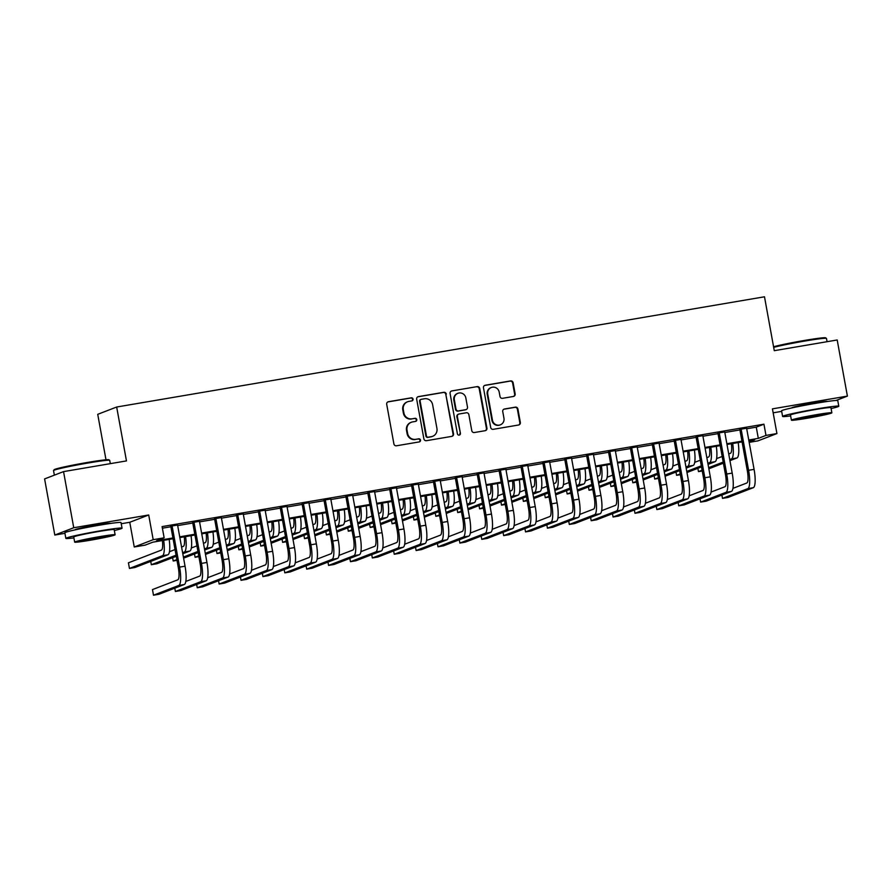 <?xml version="1.0" encoding="UTF-8"?>
<svg xmlns="http://www.w3.org/2000/svg" width="892" height="892" viewBox="0 0 892 892"><rect width="100%" height="100%" fill="white"/><g stroke="black" fill="none" stroke-linecap="round" stroke-linejoin="round"><path stroke-width="1.34" d="M413.063 399.114A1.572 1.528 68.9 0 0 411.279 397.832L388.455 401.712A2.241 2.174 68.9 0 0 386.704 404.277L393.907 443.948A2.241 2.174 68.9 0 0 396.461 445.788L419.285 441.908A1.572 1.528 68.9 0 0 420.511 440.102A1.572 1.528 68.9 0 0 418.727 438.819L415.772 439.321A7.181 6.969 68.9 0 1 407.611 433.434L407.02 430.134A7.181 6.969 68.9 0 1 412.606 421.905L415.56 421.403A1.572 1.528 68.9 0 0 416.787 419.608A1.572 1.528 68.9 0 0 415.003 418.326L412.048 418.827A7.181 6.969 68.9 0 1 403.886 412.94L403.296 409.64A7.181 6.969 68.9 0 1 408.882 401.411L411.836 400.909A1.572 1.528 68.9 0 0 413.063 399.114M411.859 400.909A1.572 1.528 68.9 0 0 410.766 398.022L387.942 401.913A2.241 2.174 68.9 0 0 387.797 401.935M419.307 441.897A1.572 1.528 68.9 0 0 418.214 439.02L415.772 439.321M415.583 421.403A1.572 1.528 68.9 0 0 414.49 418.515L412.048 418.827M826.884 401.534A17.818 0.825 169.7 0 0 827.007 401.411A17.818 0.825 169.7 0 0 813.471 403.061A17.818 0.825 169.7 0 0 791.94 407.778A17.818 0.825 169.7 0 0 792.107 407.856M110.14 523.492A17.818 0.825 169.7 0 0 110.251 523.37A17.818 0.825 169.7 0 0 96.715 525.009A17.818 0.825 169.7 0 0 75.196 529.736A17.818 0.825 169.7 0 0 75.352 529.815M513.402 396.472A2.241 2.174 68.9 0 0 515.152 393.896L513.123 382.768A2.241 2.174 68.9 0 0 510.581 380.929L485.226 385.244A2.241 2.174 68.9 0 0 483.475 387.808L490.689 427.48A2.241 2.174 68.9 0 0 493.243 429.32L518.587 425.005A2.241 2.174 68.9 0 0 520.337 422.44L517.895 408.993A2.241 2.174 68.9 0 0 515.342 407.153L504.493 409.004A2.241 2.174 68.9 0 0 502.742 411.569L503.958 418.237A5.999 5.82 68.9 0 1 500.367 424.815A5.999 5.82 68.9 0 1 492.462 420.188L487.723 394.074A5.999 5.82 68.9 0 1 491.314 387.507A5.999 5.82 68.9 0 1 499.208 392.123L499.999 396.472A2.241 2.174 68.9 0 0 502.553 398.311L513.402 396.472M746.704 428.773L756.271 427.156L763.942 424.191L765.983 435.419L776.932 433.557L757.988 440.86L749.18 442.354M63.544 471.612L73.746 527.741L54.802 535.044L44.6 478.915L63.544 471.612L126.463 460.908L116.674 407.02L764.489 296.791L774.278 350.679L837.198 339.975L847.4 396.104L772.439 408.859L776.932 433.557M121.234 523.738L129.764 522.288L148.708 514.985L73.746 527.741M148.708 514.985L153.19 539.682L164.139 537.82L156.457 540.786L172.925 537.976M763.942 424.191L162.099 526.592L164.139 537.82M446.312 394.141A2.241 2.174 68.9 0 0 443.77 392.302L418.415 396.617A2.241 2.174 68.9 0 0 416.675 399.181L423.878 438.853A2.241 2.174 68.9 0 0 426.432 440.693L451.776 436.378A2.241 2.174 68.9 0 0 453.526 433.802L445.799 394.331A2.241 2.174 68.9 0 0 443.257 392.491L417.902 396.806A2.241 2.174 68.9 0 0 417.768 396.84M451.82 390.93L477.175 386.615A2.241 2.174 68.9 0 1 479.718 388.455L486.932 428.127A2.241 2.174 68.9 0 1 485.181 430.691L474.332 432.531A2.241 2.174 68.9 0 1 471.79 430.702L468.858 414.613A2.241 2.174 68.9 0 0 466.315 412.773L459.112 414A2.241 2.174 68.9 0 0 457.373 416.564L460.417 433.311A1.572 1.528 68.9 0 1 459.469 435.04A1.572 1.528 68.9 0 1 457.406 433.824L450.081 393.495A2.241 2.174 68.9 0 1 451.82 390.93L477.175 386.615M836.06 400.475L847.4 396.104M177.586 525.031L170.785 526.191M199.462 521.318L192.661 522.467M221.35 517.594L214.548 518.743M243.237 513.87L236.436 515.019M265.125 510.146L258.323 511.294M287.012 506.422L280.211 507.57M308.9 502.698L302.098 503.846M330.776 498.974L323.974 500.122M352.663 495.25L345.862 496.398M374.551 491.525L367.749 492.674M396.438 487.801L389.637 488.95M418.326 484.077L411.524 485.226M440.202 480.353L433.412 481.513M462.089 476.629L455.288 477.789M483.977 472.905L477.175 474.065M505.864 469.181L499.063 470.34M527.752 465.457L520.95 466.616M549.639 461.733L542.838 462.892M571.516 458.009L564.725 459.168M593.403 454.284L586.601 455.444M615.29 450.56L608.489 451.72M637.178 446.836L630.376 447.996M659.065 443.112L652.264 444.272M680.953 439.388L674.151 440.548M702.829 435.664L696.039 436.824M724.717 431.94L717.915 433.099M162.389 528.198L170.885 526.759M177.686 525.6L192.772 523.035M199.574 521.876L214.649 519.311M221.45 518.152L236.536 515.587M243.338 514.428L258.424 511.863M265.225 510.703L280.311 508.139M287.113 506.979L302.198 504.415M309 503.255L324.086 500.691M330.887 499.531L345.962 496.967M352.764 495.807L367.85 493.243M374.651 492.083L389.737 489.518M396.539 488.359L411.625 485.794M418.426 484.635L433.512 482.07M440.313 480.911L455.399 478.346M462.19 477.187L477.276 474.622M484.077 473.462L499.163 470.898M505.965 469.738L521.051 467.174M527.852 466.014L542.938 463.45M549.74 462.29L564.826 459.726M571.627 458.566L586.713 456.002M593.503 454.842L608.589 452.277M615.391 451.118L630.477 448.553M637.278 447.394L652.364 444.829M659.166 443.67L674.252 441.105M681.053 439.946L696.139 437.381M702.941 436.221L718.027 433.657M724.817 432.497L739.903 429.933M746.604 428.216L739.803 429.375M116.674 407.02L97.73 414.323L105.992 459.781M773.163 412.818L781.682 411.368M173.059 538.735L152.867 542.169L145.184 545.123L134.246 546.986L153.19 539.682M129.764 522.288L134.246 546.986M54.802 535.044L64.926 533.327M748.745 440.001L758.312 438.373L765.983 435.419M179.727 536.828L194.813 534.252M201.603 533.104L216.689 530.528M223.491 529.38L238.577 526.804M245.378 525.656L260.464 523.091M267.265 521.932L282.351 519.367M289.153 518.207L304.239 515.643M311.04 514.483L326.126 511.919M332.917 510.759L348.003 508.195M354.804 507.035L369.89 504.471M376.692 503.311L391.778 500.747M398.579 499.587L413.665 497.022M420.466 495.863L435.552 493.298M442.354 492.139L457.44 489.574M464.23 488.415L479.316 485.85M486.118 484.69L501.204 482.126M508.005 480.966L523.091 478.402M529.893 477.242L544.979 474.678M551.78 473.518L566.866 470.954M573.668 469.794L588.753 467.23M595.544 466.07L610.63 463.505M617.431 462.346L632.517 459.781M639.319 458.622L654.405 456.057M661.206 454.898L676.292 452.333M683.094 451.174L698.18 448.609M704.981 447.45L720.067 444.885M726.857 443.725L741.943 441.161M749.102 441.93L754.721 439.756L748.879 440.748M742.088 441.908L727.002 444.472M720.201 445.632L705.115 448.197M698.313 449.356L683.227 451.921M676.426 453.08L661.34 455.645M654.538 456.804L639.452 459.369M632.651 460.528L617.565 463.093M610.775 464.253L595.689 466.817M588.887 467.977L573.801 470.541M567 471.701L551.914 474.265M545.112 475.425L530.026 477.989M523.225 479.149L508.139 481.713M501.337 482.873L486.252 485.438M479.461 486.597L464.375 489.162M457.574 490.321L442.488 492.886M435.686 494.045L420.6 496.61M413.799 497.769L398.713 500.334M391.911 501.494L376.825 504.058M370.024 505.218L354.949 507.782M348.148 508.942L333.062 511.506M326.26 512.666L311.174 515.23M304.373 516.39L289.287 518.954M282.485 520.114L267.399 522.679M260.598 523.838L245.512 526.403M238.71 527.562L223.636 530.127M216.834 531.286L201.748 533.851M194.947 535.01L179.861 537.575M756.271 427.156L758.312 438.373M407.588 401.768L407.075 401.969A7.181 6.969 68.9 0 0 402.783 409.829L403.296 409.64M411.535 419.017A7.181 6.969 68.9 0 1 403.374 413.141L402.783 409.829M411.312 422.273L410.799 422.462A7.181 6.969 68.9 0 0 406.507 430.334L407.02 430.134M415.259 439.522A7.181 6.969 68.9 0 1 407.109 433.635L406.507 430.334M451.921 436.344A2.241 2.174 68.9 0 0 453.013 434.003L445.799 394.331M421.347 399.293A1.572 1.528 68.9 0 0 420.121 401.099L426.443 435.909A1.572 1.528 68.9 0 0 428.227 437.203L431.349 436.667A7.181 6.969 68.9 0 0 436.935 428.45L432.609 404.645A7.181 6.969 68.9 0 0 424.458 398.769L421.347 399.293M421.057 399.371L420.545 399.571A1.572 1.528 68.9 0 0 419.608 401.288L420.121 401.099M432.642 436.311L432.129 436.511A7.181 6.969 68.9 0 1 430.836 436.868L427.714 437.392A1.572 1.528 68.9 0 1 425.93 436.11L419.608 401.288M485.326 430.658A2.241 2.174 68.9 0 0 486.419 428.316L479.205 388.656A2.241 2.174 68.9 0 0 476.663 386.816M458.711 414.111L458.198 414.301A2.241 2.174 68.9 0 0 456.86 416.765L460.417 433.311M459.213 435.106A1.572 1.528 68.9 0 0 459.904 433.512M465.825 397.921A5.999 5.82 68.9 0 0 457.919 393.294A5.999 5.82 68.9 0 0 454.34 399.872L456.002 409.071A2.241 2.174 68.9 0 0 458.555 410.911L465.747 409.684A2.241 2.174 68.9 0 0 467.497 407.12L465.825 397.921M457.919 393.294L457.406 393.495A5.999 5.82 68.9 0 0 453.827 400.073L454.34 399.872M466.159 409.573L465.646 409.774A2.241 2.174 68.9 0 1 465.245 409.885L458.042 411.112A2.241 2.174 68.9 0 1 455.5 409.272L453.827 400.073M491.314 387.507L490.801 387.697A5.999 5.82 68.9 0 0 487.21 394.275L487.723 394.074M500.367 424.815L499.855 425.005A5.999 5.82 68.9 0 1 491.949 420.388L487.21 394.275M518.731 424.982A2.241 2.174 68.9 0 0 519.824 422.63L517.382 409.194A2.241 2.174 68.9 0 0 514.829 407.354L503.98 409.194A2.241 2.174 68.9 0 0 503.835 409.227M513.547 396.438A2.241 2.174 68.9 0 0 514.639 394.097L512.61 382.969A2.241 2.174 68.9 0 0 510.068 381.129L484.713 385.444A2.241 2.174 68.9 0 0 484.568 385.467M162.355 540.552A11.418 2.687 80.3 0 1 161.43 550.096L128.426 562.819L129.451 568.438L162.444 555.716A17.138 4.036 -99.7 0 0 163.693 540.318M129.451 568.438L134.915 567.502L167.919 554.779A17.138 4.036 -99.7 0 0 169.168 539.392M170.729 525.923L178.311 567.613A11.418 2.687 80.3 0 1 177.787 579.833L152.465 589.59L153.491 595.209L178.813 585.442A17.138 4.036 -99.7 0 0 179.593 567.122L172.056 525.7M153.491 595.209L158.954 594.273L184.276 584.516A17.138 4.036 -99.7 0 0 185.057 566.197L177.53 524.775M53.553 470.519L54.1 469.727A27.875 1.293 -10.3 0 1 87.751 462.402A27.875 1.293 -10.3 0 1 108.88 459.77L109.683 460.328A28.555 1.316 169.7 0 0 88.029 463.015A28.555 1.316 169.7 0 0 53.553 470.519A28.555 1.316 169.7 0 0 53.531 470.586L54.356 475.157M114.343 530.517A28.555 1.316 169.7 0 0 122.048 528.187A28.555 1.316 169.7 0 0 100.35 530.818A28.555 1.316 169.7 0 0 65.852 538.389A28.555 1.316 169.7 0 0 73.88 537.865M122.048 528.187L121.022 522.567A28.555 1.316 169.7 0 0 99.324 525.21A28.555 1.316 169.7 0 0 64.837 532.78L65.852 538.389M74.66 542.124L73.724 536.962A20.561 0.948 -10.3 0 1 98.555 531.509A20.561 0.948 -10.3 0 1 114.176 529.614L115.113 534.776A20.561 0.948 169.7 0 0 99.491 536.672A20.561 0.948 169.7 0 0 74.66 542.124A20.561 0.948 169.7 0 0 90.282 540.229A20.561 0.948 169.7 0 0 115.113 534.776M91.921 539.593A13.246 0.613 169.7 0 0 107.921 536.081A13.246 0.613 169.7 0 0 97.852 537.307A13.246 0.613 169.7 0 0 81.852 540.82A13.246 0.613 169.7 0 0 91.921 539.593M110.318 463.65L109.716 460.383A28.555 1.316 169.7 0 0 109.683 460.328M773.565 346.765A27.875 1.293 -10.3 0 1 804.506 340.443A27.875 1.293 -10.3 0 1 825.635 337.812L826.427 338.369A28.555 1.316 169.7 0 0 804.774 341.056A28.555 1.316 169.7 0 0 773.676 347.367M831.088 408.558A28.555 1.316 169.7 0 0 838.792 406.228A28.555 1.316 169.7 0 0 817.105 408.859A28.555 1.316 169.7 0 0 782.607 416.441A28.555 1.316 169.7 0 0 790.635 415.906M838.792 406.228L837.778 400.608A28.555 1.316 169.7 0 0 816.08 403.251A28.555 1.316 169.7 0 0 781.582 410.822L782.607 416.441M791.416 420.177L790.468 415.003A20.561 0.948 -10.3 0 1 815.31 409.551A20.561 0.948 -10.3 0 1 830.931 407.655L831.868 412.818A20.561 0.948 169.7 0 0 816.247 414.713A20.561 0.948 169.7 0 0 791.416 420.177A20.561 0.948 169.7 0 0 807.026 418.27A20.561 0.948 169.7 0 0 831.868 412.818M808.665 417.646A13.246 0.613 169.7 0 0 824.676 414.122A13.246 0.613 169.7 0 0 814.608 415.349A13.246 0.613 169.7 0 0 798.608 418.861A13.246 0.613 169.7 0 0 808.665 417.646M827.074 341.703L826.471 338.425A28.555 1.316 169.7 0 0 826.427 338.369M184.243 536.828A11.418 2.687 80.3 0 1 183.317 546.372L181.578 547.041M175.033 549.572L169.435 551.724M150.737 561.414L151.328 564.714L176.047 555.181M182.604 552.661L184.332 551.992A17.138 4.036 -99.7 0 0 185.581 536.594M151.328 564.714L156.802 563.777L176.248 556.285M182.804 553.754L189.806 551.055A17.138 4.036 -99.7 0 0 191.055 535.668M206.13 533.104A11.418 2.687 80.3 0 1 205.193 542.648L203.465 543.317M196.92 545.848L191.323 548M172.613 557.69L173.215 560.99L176.85 559.585M183.406 557.065L197.935 551.457M204.491 548.937L206.219 548.268A17.138 4.036 -99.7 0 0 207.468 532.87M173.215 560.99L176.984 560.343M183.596 558.169L198.135 552.561M204.692 550.029L211.694 547.331A17.138 4.036 -99.7 0 0 212.943 531.944M228.006 529.38A11.418 2.687 80.3 0 1 227.081 538.924L225.353 539.593M218.796 542.124L213.21 544.276M194.501 553.965L195.103 557.266L198.738 555.861M205.283 553.341L219.822 547.733M226.367 545.213L228.107 544.544A17.138 4.036 -99.7 0 0 229.355 529.146M195.103 557.266L198.871 556.619M205.483 554.445L220.023 548.836M226.568 546.317L233.57 543.607A17.138 4.036 -99.7 0 0 234.83 528.22M249.894 525.656A11.418 2.687 80.3 0 1 248.968 535.2L247.24 535.869M240.684 538.4L235.098 540.552M216.388 550.241L216.99 553.542L220.625 552.137M227.17 549.617L241.71 544.009M248.255 541.489L249.994 540.82A17.138 4.036 -99.7 0 0 251.243 525.433M216.99 553.542L220.759 552.895M227.371 550.721L241.91 545.112M248.455 542.592L255.458 539.883A17.138 4.036 -99.7 0 0 256.706 524.496M174.776 588.174L175.378 591.485L200.689 581.718A17.138 4.036 -99.7 0 0 201.469 563.398L193.943 521.976M175.378 591.485L180.842 590.549L206.163 580.792A17.138 4.036 -99.7 0 0 206.944 562.473L199.418 521.051M192.616 522.199L200.198 563.889A11.418 2.687 80.3 0 1 199.674 576.109L185.804 581.45M196.664 584.45L197.255 587.761L222.576 577.994A17.138 4.036 -99.7 0 0 223.357 559.674L215.831 518.252M197.255 587.761L202.729 586.824L228.051 577.068A17.138 4.036 -99.7 0 0 228.831 558.749L221.305 517.327M214.504 518.475L222.075 560.165A11.418 2.687 80.3 0 1 221.562 572.385L207.691 577.726M218.54 580.725L219.142 584.037L244.464 574.27A17.138 4.036 -99.7 0 0 245.244 555.95L237.718 514.528M219.142 584.037L224.617 583.1L249.938 573.344A17.138 4.036 -99.7 0 0 250.719 555.025L243.193 513.602M236.391 514.751L243.962 556.441A11.418 2.687 80.3 0 1 243.449 568.661L229.567 574.002M240.427 577.001L241.03 580.313L266.351 570.545A17.138 4.036 -99.7 0 0 267.132 552.226L259.605 510.804M241.03 580.313L246.504 579.376L271.826 569.62A17.138 4.036 -99.7 0 0 272.606 551.301L265.08 509.878M258.279 511.027L265.849 552.717A11.418 2.687 80.3 0 1 265.325 564.937L251.455 570.278M271.781 521.932A11.418 2.687 80.3 0 1 270.856 531.476L269.128 532.145M262.571 534.676L256.985 536.828M238.275 546.517L238.878 549.818L242.501 548.413M249.058 545.893L263.586 540.284M270.142 537.764L271.87 537.096A17.138 4.036 -99.7 0 0 273.13 521.708M238.878 549.818L242.646 549.171M249.258 546.997L263.787 541.388M270.343 538.868L277.345 536.159A17.138 4.036 -99.7 0 0 278.594 520.772M262.315 573.277L262.917 576.589L288.239 566.821A17.138 4.036 -99.7 0 0 289.019 548.502L281.493 507.08M262.917 576.589L268.392 575.652L293.713 565.896A17.138 4.036 -99.7 0 0 294.483 547.577L286.956 506.154M280.155 507.303L287.737 548.993A11.418 2.687 80.3 0 1 287.213 561.213L273.342 566.554M293.669 518.207A11.418 2.687 80.3 0 1 292.743 527.752L291.004 528.421M284.459 530.952L278.873 533.104M260.163 542.793L260.765 546.094L264.389 544.689M270.945 542.169L285.473 536.56M292.03 534.04L293.758 533.371A17.138 4.036 -99.7 0 0 295.007 517.984M260.765 546.094L264.534 545.447M271.146 543.273L285.674 537.664M292.23 535.144L299.233 532.435A17.138 4.036 -99.7 0 0 300.481 517.048M284.202 569.553L284.804 572.865L310.126 563.097A17.138 4.036 -99.7 0 0 310.907 544.778L303.369 503.356M284.804 572.865L290.268 571.928L315.59 562.172A17.138 4.036 -99.7 0 0 316.37 543.852L308.844 502.43M302.042 503.579L309.624 545.268A11.418 2.687 80.3 0 1 309.1 557.489L295.23 562.83M315.556 514.483A11.418 2.687 80.3 0 1 314.631 524.039L312.891 524.697M306.346 527.228L300.749 529.38M282.05 539.069L282.641 542.369L286.276 540.965M292.832 538.445L307.361 532.836M313.917 530.316L315.645 529.647A17.138 4.036 -99.7 0 0 316.894 514.26M282.641 542.369L286.41 541.723M293.033 539.548L307.562 533.94M314.118 531.42L321.12 528.711A17.138 4.036 -99.7 0 0 322.369 513.324M306.09 565.829L306.692 569.141L332.002 559.373A17.138 4.036 -99.7 0 0 332.783 541.054L325.257 499.632M306.692 569.141L312.155 568.204L337.477 558.448A17.138 4.036 -99.7 0 0 338.258 540.128L330.731 498.706M323.93 499.855L331.512 541.555A11.418 2.687 80.3 0 1 330.988 553.765L317.117 559.106M337.444 510.759A11.418 2.687 80.3 0 1 336.507 520.315L334.779 520.973M328.223 523.504L322.636 525.656M303.927 535.345L304.529 538.645L308.164 537.24M314.709 534.721L329.248 529.112M335.805 526.592L337.533 525.923A17.138 4.036 -99.7 0 0 338.782 510.536M304.529 538.645L308.298 537.999M314.909 535.824L329.449 530.216M335.994 527.696L343.007 524.987A17.138 4.036 -99.7 0 0 344.256 509.6M327.977 562.105L328.568 565.417L353.89 555.649A17.138 4.036 -99.7 0 0 354.67 537.33L347.144 495.907M328.568 565.417L334.043 564.48L359.365 554.724A17.138 4.036 -99.7 0 0 360.145 536.404L352.619 494.982M345.817 496.13L353.388 537.831A11.418 2.687 80.3 0 1 352.875 550.041L339.005 555.393M359.32 507.035A11.418 2.687 80.3 0 1 358.394 516.591L356.666 517.248M350.11 519.78L344.524 521.932M325.814 531.621L326.416 534.921L330.051 533.516M336.596 530.996L351.136 525.388M357.681 522.868L359.42 522.199A17.138 4.036 -99.7 0 0 360.669 506.812M326.416 534.921L330.185 534.275M336.797 532.1L351.337 526.492M357.882 523.972L364.884 521.263A17.138 4.036 -99.7 0 0 366.144 505.875M349.854 558.381L350.456 561.692L375.777 551.925A17.138 4.036 -99.7 0 0 376.558 533.606L369.032 492.183M350.456 561.692L355.93 560.756L381.252 551A17.138 4.036 -99.7 0 0 382.032 532.68L374.506 491.258M367.705 492.406L375.276 534.107A11.418 2.687 80.3 0 1 374.763 546.317L360.881 551.669M381.207 503.311A11.418 2.687 80.3 0 1 380.282 512.867L378.554 513.524M371.997 516.055L366.411 518.207M347.702 527.897L348.304 531.197L351.939 529.792M358.484 527.272L373.023 521.664M379.568 519.144L381.308 518.475A17.138 4.036 -99.7 0 0 382.557 503.088M348.304 531.197L352.072 530.55M358.684 528.376L373.224 522.768M379.769 520.248L386.771 517.538A17.138 4.036 -99.7 0 0 388.02 502.151M371.741 554.657L372.343 557.968L397.665 548.201A17.138 4.036 -99.7 0 0 398.445 529.881L390.919 488.459M372.343 557.968L377.818 557.032L403.139 547.275A17.138 4.036 -99.7 0 0 403.92 528.956L396.382 487.534M389.592 488.682L397.163 530.383A11.418 2.687 80.3 0 1 396.639 542.592L382.768 547.944M403.095 499.587A11.418 2.687 80.3 0 1 402.169 509.142L400.441 509.811M393.885 512.331L388.299 514.483M369.589 524.173L370.191 527.473L373.815 526.068M380.371 523.548L394.9 517.94M401.456 515.42L403.184 514.751A17.138 4.036 -99.7 0 0 404.444 499.364M370.191 527.473L373.96 526.837M380.572 524.652L395.1 519.044M401.656 516.524L408.659 513.814A17.138 4.036 -99.7 0 0 409.907 498.427M393.628 550.944L394.231 554.244L419.552 544.477A17.138 4.036 -99.7 0 0 420.333 526.157L412.806 484.735M394.231 554.244L399.705 553.308L425.016 543.551A17.138 4.036 -99.7 0 0 425.796 525.232L418.27 483.81M411.468 484.969L419.05 526.659A11.418 2.687 80.3 0 1 418.526 538.868L404.656 544.22M424.982 495.863A11.418 2.687 80.3 0 1 424.057 505.418L422.317 506.087M415.772 508.607L410.186 510.759M391.477 520.449L392.079 523.749L395.702 522.344M402.259 519.824L416.787 514.216M423.343 511.696L425.071 511.027A17.138 4.036 -99.7 0 0 426.32 495.64M392.079 523.749L395.847 523.113M402.459 520.928L416.988 515.32M423.544 512.8L430.546 510.101A17.138 4.036 -99.7 0 0 431.795 494.703M415.516 547.22L416.118 550.52L441.44 540.753A17.138 4.036 -99.7 0 0 442.22 522.433L434.683 481.011M416.118 550.52L421.582 549.583L446.903 539.827A17.138 4.036 -99.7 0 0 447.684 521.508L440.157 480.086M433.356 481.245L440.938 522.935A11.418 2.687 80.3 0 1 440.414 535.144L426.543 540.496M446.87 492.139A11.418 2.687 80.3 0 1 445.944 501.694L444.205 502.363M437.66 504.883L432.062 507.035M413.353 516.724L413.955 520.025L417.59 518.62M424.146 516.1L438.674 510.492M445.231 507.972L446.959 507.303A17.138 4.036 -99.7 0 0 448.208 491.916M413.955 520.025L417.724 519.389M424.347 517.204L438.875 511.595M445.431 509.076L452.434 506.377A17.138 4.036 -99.7 0 0 453.682 490.979M437.403 543.496L438.005 546.796L463.316 537.029A17.138 4.036 -99.7 0 0 464.096 518.709L456.57 477.287M438.005 546.796L443.469 545.859L468.791 536.103A17.138 4.036 -99.7 0 0 469.571 517.784L462.045 476.361M455.243 477.521L462.825 519.211A11.418 2.687 80.3 0 1 462.301 531.42L448.431 536.772M468.757 488.415A11.418 2.687 80.3 0 1 467.821 497.97L466.092 498.639M459.536 501.159L453.95 503.311M435.24 513L435.842 516.301L439.477 514.907M446.022 512.376L460.562 506.767M467.118 504.248L468.846 503.579A17.138 4.036 -99.7 0 0 470.095 488.192M435.842 516.301L439.611 515.665M446.223 513.48L460.763 507.871M467.308 505.351L474.321 502.653A17.138 4.036 -99.7 0 0 475.57 487.255M459.291 539.772L459.882 543.072L485.203 533.304A17.138 4.036 -99.7 0 0 485.984 514.985L478.458 473.563M459.882 543.072L465.356 542.135L490.678 532.379A17.138 4.036 -99.7 0 0 491.459 514.06L483.932 472.637M477.131 473.797L484.702 515.487A11.418 2.687 80.3 0 1 484.189 527.696L470.318 533.048M490.633 484.69A11.418 2.687 80.3 0 1 489.708 494.246L487.98 494.915M481.424 497.435L475.837 499.587M457.128 509.276L457.73 512.577L461.365 511.183M467.91 508.652L482.449 503.055M488.994 500.523L490.734 499.855A17.138 4.036 -99.7 0 0 491.983 484.467M457.73 512.577L461.498 511.941M468.11 509.756L482.65 504.147M489.195 501.627L496.197 498.929A17.138 4.036 -99.7 0 0 497.457 483.531M481.167 536.047L481.769 539.348L507.091 529.58A17.138 4.036 -99.7 0 0 507.871 511.261L500.345 469.839M481.769 539.348L487.244 538.411L512.565 528.655A17.138 4.036 -99.7 0 0 513.346 510.335L505.82 468.913M499.018 470.073L506.589 511.763A11.418 2.687 80.3 0 1 506.076 523.972L492.194 529.324M512.521 480.966A11.418 2.687 80.3 0 1 511.595 490.522L509.867 491.191M503.311 493.711L497.725 495.863M479.015 505.552L479.617 508.853L483.252 507.459M489.797 504.928L504.337 499.33M510.882 496.799L512.621 496.13A17.138 4.036 -99.7 0 0 513.87 480.743M479.617 508.853L483.386 508.217M489.998 506.032L504.538 500.423M511.083 497.903L518.085 495.205A17.138 4.036 -99.7 0 0 519.334 479.807M503.055 532.323L503.657 535.624L528.978 525.856A17.138 4.036 -99.7 0 0 529.759 507.537L522.233 466.115M503.657 535.624L509.131 534.687L534.453 524.931A17.138 4.036 -99.7 0 0 535.233 506.611L527.696 465.189M520.906 466.349L528.477 508.039A11.418 2.687 80.3 0 1 527.952 520.248L514.082 525.6M534.408 477.242A11.418 2.687 80.3 0 1 533.483 486.798L531.755 487.467M525.198 489.987L519.612 492.139M500.903 501.828L501.505 505.128L505.128 503.735M511.685 501.204L526.213 495.606M532.769 493.075L534.498 492.406A17.138 4.036 -99.7 0 0 535.758 477.019M501.505 505.128L505.273 504.493M511.885 502.308L526.414 496.699M532.97 494.179L539.972 491.481A17.138 4.036 -99.7 0 0 541.221 476.083M524.942 528.599L525.544 531.9L550.866 522.132A17.138 4.036 -99.7 0 0 551.646 503.813L544.12 462.39M525.544 531.9L531.019 530.963L556.329 521.207A17.138 4.036 -99.7 0 0 557.11 502.887L549.583 461.465M542.782 462.625L550.364 504.315A11.418 2.687 80.3 0 1 549.84 516.524L535.969 521.876M556.296 473.518A11.418 2.687 80.3 0 1 555.37 483.074L553.631 483.743M547.086 486.263L541.5 488.415M522.79 498.104L523.381 501.404L527.016 500.011M533.572 497.48L548.101 491.882M554.657 489.351L556.385 488.682A17.138 4.036 -99.7 0 0 557.634 473.295M523.381 501.404L527.161 500.769M533.773 498.583L548.301 492.975M554.857 490.455L561.86 487.757A17.138 4.036 -99.7 0 0 563.108 472.359M546.829 524.875L547.432 528.175L572.753 518.408A17.138 4.036 -99.7 0 0 573.534 500.089L565.996 458.666M547.432 528.175L552.895 527.239L578.217 517.483A17.138 4.036 -99.7 0 0 578.997 499.163L571.471 457.741M564.669 458.901L572.251 500.59A11.418 2.687 80.3 0 1 571.727 512.8L557.857 518.152M578.183 469.794A11.418 2.687 80.3 0 1 577.258 479.35L575.518 480.019M568.973 482.539L563.376 484.69M544.666 494.38L545.268 497.68L548.903 496.287M555.46 493.755L569.988 488.158M576.544 485.627L578.272 484.958A17.138 4.036 -99.7 0 0 579.521 469.571M545.268 497.68L549.037 497.045M555.66 494.859L570.189 489.251M576.745 486.731L583.747 484.033A17.138 4.036 -99.7 0 0 584.996 468.635M568.717 521.151L569.319 524.451L594.629 514.684A17.138 4.036 -99.7 0 0 595.41 496.365L587.884 454.942M569.319 524.451L574.783 523.515L600.104 513.759A17.138 4.036 -99.7 0 0 600.885 495.439L593.358 454.017M586.557 455.176L594.139 496.866A11.418 2.687 80.3 0 1 593.615 509.076L579.744 514.428M600.071 466.07A11.418 2.687 80.3 0 1 599.134 475.626L597.406 476.295M590.85 478.814L585.264 480.966M566.554 490.656L567.156 493.956L570.791 492.562M577.336 490.031L591.875 484.434M598.421 481.903L600.16 481.234A17.138 4.036 -99.7 0 0 601.409 465.847M567.156 493.956L570.925 493.321M577.537 491.135L592.076 485.527M598.621 483.007L605.635 480.309A17.138 4.036 -99.7 0 0 606.883 464.91M590.604 517.427L591.195 520.727L616.517 510.971A17.138 4.036 -99.7 0 0 617.297 492.652L609.771 451.218M591.195 520.727L596.67 519.791L621.992 510.034A17.138 4.036 -99.7 0 0 622.772 491.715L615.246 450.293M608.444 451.452L616.015 493.142A11.418 2.687 80.3 0 1 615.502 505.351L601.632 510.703M621.947 462.346A11.418 2.687 80.3 0 1 621.022 471.901L619.293 472.57M612.737 475.09L607.151 477.242M588.441 486.932L589.043 490.232L592.678 488.838M599.223 486.307L613.763 480.71M620.308 478.179L622.047 477.51A17.138 4.036 -99.7 0 0 623.296 462.123M589.043 490.232L592.812 489.597M599.424 487.411L613.964 481.803M620.509 479.283L627.511 476.584A17.138 4.036 -99.7 0 0 628.771 461.186M612.481 513.703L613.083 517.003L638.404 507.247A17.138 4.036 -99.7 0 0 639.185 488.928L631.659 447.494M613.083 517.003L618.557 516.078L643.879 506.31A17.138 4.036 -99.7 0 0 644.66 487.991L637.133 446.569M630.332 447.728L637.903 489.418A11.418 2.687 80.3 0 1 637.39 501.627L623.508 506.979M643.834 458.622A11.418 2.687 80.3 0 1 642.909 468.177L641.181 468.846M634.625 471.366L629.038 473.518M610.329 483.208L610.931 486.508L614.566 485.114M621.111 482.583L635.65 476.986M642.195 474.455L643.935 473.786A17.138 4.036 -99.7 0 0 645.184 458.399M610.931 486.508L614.699 485.872M621.311 483.687L635.851 478.079M642.396 475.559L649.398 472.86A17.138 4.036 -99.7 0 0 650.647 457.462M634.368 509.979L634.97 513.279L660.292 503.523A17.138 4.036 -99.7 0 0 661.072 485.203L653.546 443.77M634.97 513.279L640.445 512.354L665.767 502.586A17.138 4.036 -99.7 0 0 666.547 484.267L659.01 442.845M652.219 444.004L659.79 485.694A11.418 2.687 80.3 0 1 659.266 497.903L645.395 503.255M665.722 454.898A11.418 2.687 80.3 0 1 664.796 464.453L663.057 465.122M656.512 467.642L650.926 469.794M632.216 479.483L632.818 482.784L636.442 481.39M642.998 478.859L657.527 473.262M664.083 470.731L665.811 470.062A17.138 4.036 -99.7 0 0 667.071 454.675M632.818 482.784L636.587 482.148M643.199 479.963L657.727 474.354M664.284 471.835L671.286 469.136A17.138 4.036 -99.7 0 0 672.535 453.738M656.256 506.255L656.858 509.555L682.179 499.799A17.138 4.036 -99.7 0 0 682.96 481.479L675.434 440.046M656.858 509.555L662.332 508.63L687.643 498.862A17.138 4.036 -99.7 0 0 688.423 480.543L680.897 439.12M674.096 440.28L681.678 481.97A11.418 2.687 80.3 0 1 681.154 494.179L667.283 499.531M687.609 451.174A11.418 2.687 80.3 0 1 686.684 460.729L684.944 461.398M678.399 463.918L672.813 466.081M654.104 475.759L654.695 479.06L658.329 477.666M664.886 475.135L679.414 469.538M685.97 467.007L687.699 466.338A17.138 4.036 -99.7 0 0 688.947 450.951M654.695 479.06L658.474 478.424M665.086 476.239L679.615 470.63M686.171 468.11L693.173 465.412A17.138 4.036 -99.7 0 0 694.422 450.014M678.143 502.53L678.745 505.831L704.067 496.075A17.138 4.036 -99.7 0 0 704.847 477.755L697.31 436.322M678.745 505.831L684.209 504.905L709.53 495.138A17.138 4.036 -99.7 0 0 710.311 476.819L702.784 435.396M695.983 436.556L703.565 478.246A11.418 2.687 80.3 0 1 703.041 490.455L689.17 495.807M709.497 447.45A11.418 2.687 80.3 0 1 708.571 457.005L706.832 457.674M700.287 460.194L694.69 462.357M675.98 472.035L676.582 475.336L680.217 473.942M686.773 471.411L701.302 465.814M707.858 463.282L709.586 462.613A17.138 4.036 -99.7 0 0 710.835 447.227M676.582 475.336L680.351 474.7M686.974 472.515L701.502 466.906M708.058 464.386L715.061 461.688A17.138 4.036 -99.7 0 0 716.309 446.29M700.03 498.806L700.621 502.107L725.943 492.351A17.138 4.036 -99.7 0 0 726.724 474.031L719.197 432.609M700.621 502.107L706.096 501.181L731.418 491.414A17.138 4.036 -99.7 0 0 732.198 473.094L724.672 431.672M717.87 432.832L725.452 474.522A11.418 2.687 80.3 0 1 724.928 486.731L711.058 492.083M731.384 443.725A11.418 2.687 80.3 0 1 730.448 453.281L728.719 453.95M722.163 456.47L716.577 458.633M697.867 468.311L698.469 471.612L702.104 470.218M708.649 467.687L723.189 462.089M729.734 459.558L731.473 458.889A17.138 4.036 -99.7 0 0 732.722 443.502M698.469 471.612L702.238 470.976M708.85 468.791L723.39 463.182M729.935 460.662L736.948 457.964A17.138 4.036 -99.7 0 0 738.197 442.566M721.907 495.082L722.509 498.383L747.831 488.626A17.138 4.036 -99.7 0 0 748.611 470.307L741.085 428.885M722.509 498.383L727.983 497.457L753.305 487.69A17.138 4.036 -99.7 0 0 754.086 469.37L746.559 427.948M739.758 429.108L747.329 470.798A11.418 2.687 80.3 0 1 746.816 483.007L732.945 488.359M162.444 555.716L167.919 554.779M179.593 567.122L185.057 566.197M178.813 585.442L184.276 584.516M184.332 551.992L189.806 551.055M206.219 548.268L211.694 547.331M228.107 544.544L233.57 543.607M249.994 540.82L255.458 539.883M201.469 563.398L206.944 562.473M200.689 581.718L206.163 580.792M223.357 559.674L228.831 558.749M222.576 577.994L228.051 577.068M245.244 555.95L250.719 555.025M244.464 574.27L249.938 573.344M267.132 552.226L272.606 551.301M266.351 570.545L271.826 569.62M271.87 537.096L277.345 536.159M289.019 548.502L294.483 547.577M288.239 566.821L293.713 565.896M293.758 533.371L299.233 532.435M310.907 544.778L316.37 543.852M310.126 563.097L315.59 562.172M315.645 529.647L321.12 528.711M332.783 541.054L338.258 540.128M332.002 559.373L337.477 558.448M337.533 525.923L343.007 524.987M354.67 537.33L360.145 536.404M353.89 555.649L359.365 554.724M359.42 522.199L364.884 521.263M376.558 533.606L382.032 532.68M375.777 551.925L381.252 551M381.308 518.475L386.771 517.538M398.445 529.881L403.92 528.956M397.665 548.201L403.139 547.275M403.184 514.751L408.659 513.814M420.333 526.157L425.796 525.232M419.552 544.477L425.016 543.551M425.071 511.027L430.546 510.101M442.22 522.433L447.684 521.508M441.44 540.753L446.903 539.827M446.959 507.303L452.434 506.377M464.096 518.709L469.571 517.784M463.316 537.029L468.791 536.103M468.846 503.579L474.321 502.653M485.984 514.985L491.459 514.06M485.203 533.304L490.678 532.379M490.734 499.855L496.197 498.929M507.871 511.261L513.346 510.335M507.091 529.58L512.565 528.655M512.621 496.13L518.085 495.205M529.759 507.537L535.233 506.611M528.978 525.856L534.453 524.931M534.498 492.406L539.972 491.481M551.646 503.813L557.11 502.887M550.866 522.132L556.329 521.207M556.385 488.682L561.86 487.757M573.534 500.089L578.997 499.163M572.753 518.408L578.217 517.483M578.272 484.958L583.747 484.033M595.41 496.365L600.885 495.439M594.629 514.684L600.104 513.759M600.16 481.234L605.635 480.309M617.297 492.652L622.772 491.715M616.517 510.971L621.992 510.034M622.047 477.51L627.511 476.584M639.185 488.928L644.66 487.991M638.404 507.247L643.879 506.31M643.935 473.786L649.398 472.86M661.072 485.203L666.547 484.267M660.292 503.523L665.767 502.586M665.811 470.062L671.286 469.136M682.96 481.479L688.423 480.543M682.179 499.799L687.643 498.862M687.699 466.338L693.173 465.412M704.847 477.755L710.311 476.819M704.067 496.075L709.53 495.138M709.586 462.613L715.061 461.688M726.724 474.031L732.198 473.094M725.943 492.351L731.418 491.414M731.473 458.889L736.948 457.964M748.611 470.307L754.086 469.37M747.831 488.626L753.305 487.69"/></g></svg>
